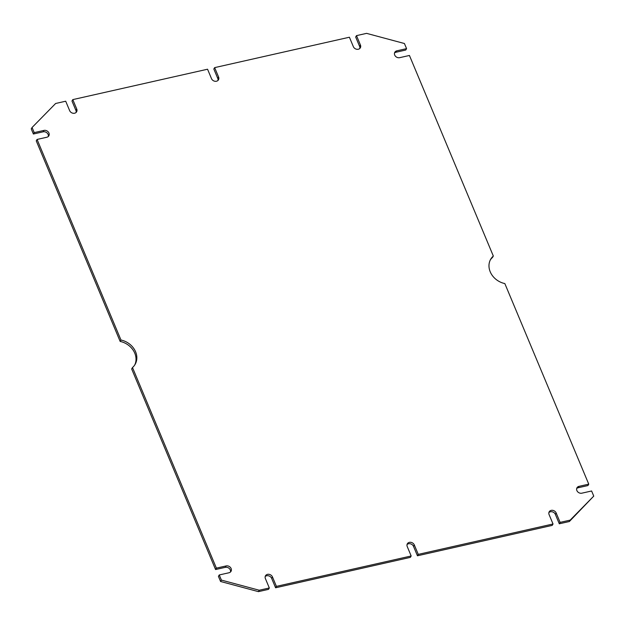 <?xml version="1.0" encoding="UTF-8"?>
<svg xmlns="http://www.w3.org/2000/svg" width="625" height="625" viewBox="0 0 625 625"><rect width="100%" height="100%" fill="white"/><g stroke="black" fill="none" stroke-linecap="round" stroke-linejoin="round"><path stroke-width="0.94" d="M132.492 367.555L216.391 568.125L226.148 565.93A3.977 3.336 -149.7 0 1 230.375 567.375A3.977 3.336 -149.7 0 1 231.008 571.352A3.977 3.336 -149.7 0 1 229 572.758L219.25 574.961L221.391 580.086L259.25 590.234L269.32 587.969L265.391 578.57A3.977 3.336 -149.7 0 1 265.5 575.766A3.977 3.336 -149.7 0 1 269.078 574.328A3.977 3.336 -149.7 0 1 272.484 576.977L276.414 586.367L411.172 555.977L407.242 546.578A3.977 3.336 -149.7 0 1 407.352 543.773A3.977 3.336 -149.7 0 1 410.922 542.336A3.977 3.336 -149.7 0 1 414.336 544.984L418.266 554.375L553.023 523.984L549.094 514.586A3.977 3.336 -149.7 0 1 549.203 511.789A3.977 3.336 -149.7 0 1 552.773 510.344A3.977 3.336 -149.7 0 1 556.18 512.992L560.109 522.383L570.18 520.109L593.75 496.109L591.609 490.984L581.852 493.18A3.977 3.336 -149.7 0 1 577.625 491.734A3.977 3.336 -149.7 0 1 576.992 487.766A3.977 3.336 -149.7 0 1 579 486.352L588.75 484.148L504.844 283.578A17.891 15 -149.7 0 1 490.727 259.188A17.891 15 -149.7 0 1 493.328 256.039L409.43 55.469L399.672 57.664A3.977 3.336 -149.7 0 1 395.445 56.219A3.977 3.336 -149.7 0 1 394.812 52.25A3.977 3.336 -149.7 0 1 396.82 50.836L406.57 48.633L404.422 43.516L366.57 33.359L356.5 35.633L360.43 45.023A3.977 3.336 -149.7 0 1 360.32 47.828A3.977 3.336 -149.7 0 1 356.742 49.266A3.977 3.336 -149.7 0 1 353.336 46.625L349.406 37.227L214.648 67.625L218.578 77.016A3.977 3.336 -149.7 0 1 218.469 79.82A3.977 3.336 -149.7 0 1 214.898 81.258A3.977 3.336 -149.7 0 1 211.484 78.617L207.555 69.219L72.797 99.609L76.727 109.008A3.977 3.336 -149.7 0 1 76.617 111.812A3.977 3.336 -149.7 0 1 73.047 113.25A3.977 3.336 -149.7 0 1 69.633 110.609L65.703 101.211L55.633 103.484L32.07 127.492L34.211 132.609L43.961 130.414A3.977 3.336 -149.7 0 1 48.195 131.859A3.977 3.336 -149.7 0 1 48.828 135.836A3.977 3.336 -149.7 0 1 46.82 137.242L37.07 139.445L120.969 340.016A17.891 15 -149.7 0 1 135.094 364.406A17.891 15 -149.7 0 1 132.492 367.555L131.672 368.961L215.57 569.531L225.328 567.336A3.977 3.336 -149.7 0 1 229.211 568.438A3.977 3.336 -149.7 0 1 230.492 571.992M120.969 340.016L120.156 341.422A17.891 15 -149.7 0 1 134.664 365.094M219.25 574.961L218.43 576.367L220.578 581.484L221.391 580.086M34.211 132.609L33.391 134.016L31.25 128.891L32.07 127.492M120.156 341.422L36.25 140.852L37.07 139.445M216.391 568.125L215.57 569.531M269.32 587.969L268.5 589.367L258.43 591.641L220.578 581.484M265.195 576.531A3.977 3.336 -149.7 0 1 271.664 578.375L272.484 576.977M411.172 555.977L410.352 557.375L275.594 587.773L271.664 578.375M407.047 544.539A3.977 3.336 -149.7 0 1 413.516 546.383L414.336 544.984M553.023 523.984L552.203 525.391L417.445 555.781L413.516 546.383M548.898 512.547A3.977 3.336 -149.7 0 1 555.367 514.391L556.18 512.992M593.75 496.109L569.367 521.516L559.297 523.789L555.367 514.391M576.688 488.523A3.977 3.336 -149.7 0 1 578.18 487.758L579 486.352M588.75 484.148L587.93 485.555L578.18 487.758M490.336 259.906A17.891 15 -149.7 0 1 492.508 257.445L493.328 256.039M394.508 53.008A3.977 3.336 -149.7 0 1 396 52.242L396.82 50.836M406.57 48.633L405.75 50.039L396 52.242M356.5 35.633L355.68 37.031L359.609 46.43A3.977 3.336 -149.7 0 1 359.805 48.469M214.648 67.625L213.828 69.023L217.758 78.422A3.977 3.336 -149.7 0 1 217.953 80.461M72.797 99.609L71.977 101.016L75.906 110.414A3.977 3.336 -149.7 0 1 76.102 112.453M33.391 134.016L43.148 131.82A3.977 3.336 -149.7 0 1 47.031 132.922A3.977 3.336 -149.7 0 1 48.312 136.477M259.25 590.234L258.43 591.641M276.414 586.367L275.594 587.773M418.266 554.375L417.445 555.781M560.109 522.383L559.297 523.789M570.18 520.109L569.367 521.516M225.328 567.336L226.148 565.93M75.906 110.414L76.727 109.008M217.758 78.422L218.578 77.016M359.609 46.43L360.43 45.023M43.148 131.82L43.961 130.414"/></g></svg>
